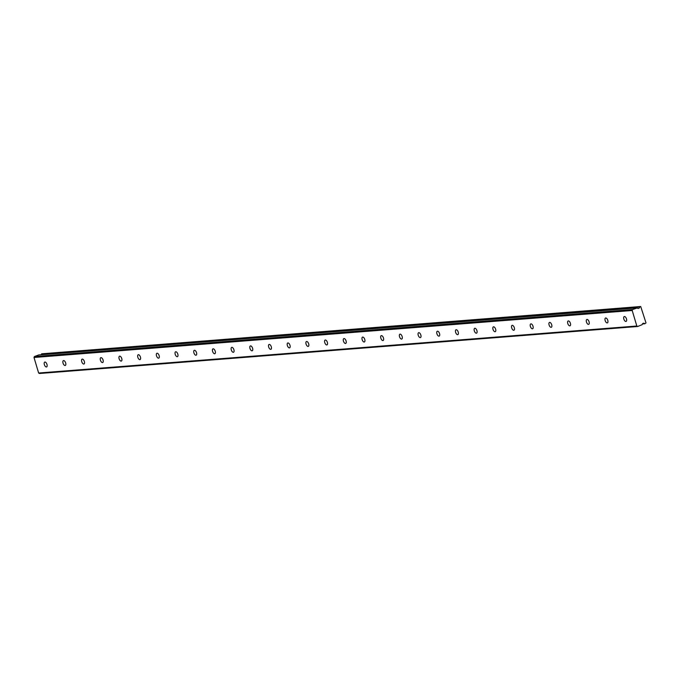 <?xml version="1.0" encoding="UTF-8"?>
<svg xmlns="http://www.w3.org/2000/svg" width="680" height="680" viewBox="0 0 680 680"><rect width="100%" height="100%" fill="white"/><g stroke="black" fill="none" stroke-linecap="round" stroke-linejoin="round"><path stroke-width="1.02" d="M44.922 362.041A2.601 1.275 -110.6 0 0 44.752 362.083A2.601 1.275 -110.6 0 0 44.413 364.786A2.601 1.275 -110.6 0 0 46.401 366.988A2.601 1.275 -110.6 0 0 46.572 366.945A2.601 1.275 -110.6 0 0 46.92 364.233A2.601 1.275 -110.6 0 0 44.922 362.041M624.427 316.514A2.601 1.275 -110.6 0 0 624.257 316.557A2.601 1.275 -110.6 0 0 623.909 319.26A2.601 1.275 -110.6 0 0 625.906 321.462A2.601 1.275 -110.6 0 0 626.076 321.419A2.601 1.275 -110.6 0 0 626.416 318.707A2.601 1.275 -110.6 0 0 624.427 316.514M605.736 317.985A2.601 1.275 -110.6 0 0 605.557 318.019A2.601 1.275 -110.6 0 0 605.217 320.731A2.601 1.275 -110.6 0 0 607.206 322.923A2.601 1.275 -110.6 0 0 607.385 322.889A2.601 1.275 -110.6 0 0 607.725 320.178A2.601 1.275 -110.6 0 0 605.736 317.985M587.044 319.455A2.601 1.275 -110.6 0 0 586.865 319.49A2.601 1.275 -110.6 0 0 586.525 322.201A2.601 1.275 -110.6 0 0 588.514 324.394A2.601 1.275 -110.6 0 0 588.693 324.36A2.601 1.275 -110.6 0 0 589.033 321.649A2.601 1.275 -110.6 0 0 587.044 319.455M568.352 320.918A2.601 1.275 -110.6 0 0 568.174 320.96A2.601 1.275 -110.6 0 0 567.834 323.672A2.601 1.275 -110.6 0 0 569.823 325.865A2.601 1.275 -110.6 0 0 570.001 325.822A2.601 1.275 -110.6 0 0 570.341 323.119A2.601 1.275 -110.6 0 0 568.352 320.918M549.652 322.388A2.601 1.275 -110.6 0 0 549.483 322.43A2.601 1.275 -110.6 0 0 549.134 325.133A2.601 1.275 -110.6 0 0 551.131 327.335A2.601 1.275 -110.6 0 0 551.302 327.293A2.601 1.275 -110.6 0 0 551.641 324.589A2.601 1.275 -110.6 0 0 549.652 322.388M530.961 323.858A2.601 1.275 -110.6 0 0 530.783 323.901A2.601 1.275 -110.6 0 0 530.442 326.604A2.601 1.275 -110.6 0 0 532.432 328.797A2.601 1.275 -110.6 0 0 532.61 328.763A2.601 1.275 -110.6 0 0 532.95 326.051A2.601 1.275 -110.6 0 0 530.961 323.858M512.269 325.329A2.601 1.275 -110.6 0 0 512.091 325.363A2.601 1.275 -110.6 0 0 511.751 328.075A2.601 1.275 -110.6 0 0 513.74 330.267A2.601 1.275 -110.6 0 0 513.918 330.233A2.601 1.275 -110.6 0 0 514.259 327.522A2.601 1.275 -110.6 0 0 512.269 325.329M493.578 326.8A2.601 1.275 -110.6 0 0 493.399 326.833A2.601 1.275 -110.6 0 0 493.06 329.545A2.601 1.275 -110.6 0 0 495.048 331.738A2.601 1.275 -110.6 0 0 495.227 331.695A2.601 1.275 -110.6 0 0 495.567 328.993A2.601 1.275 -110.6 0 0 493.578 326.8M474.878 328.262A2.601 1.275 -110.6 0 0 474.708 328.304A2.601 1.275 -110.6 0 0 474.36 331.007A2.601 1.275 -110.6 0 0 476.357 333.208A2.601 1.275 -110.6 0 0 476.527 333.166A2.601 1.275 -110.6 0 0 476.867 330.463A2.601 1.275 -110.6 0 0 474.878 328.262M456.187 329.732A2.601 1.275 -110.6 0 0 456.008 329.774A2.601 1.275 -110.6 0 0 455.668 332.477A2.601 1.275 -110.6 0 0 457.657 334.679A2.601 1.275 -110.6 0 0 457.835 334.637A2.601 1.275 -110.6 0 0 458.175 331.925A2.601 1.275 -110.6 0 0 456.187 329.732M437.495 331.202A2.601 1.275 -110.6 0 0 437.317 331.236A2.601 1.275 -110.6 0 0 436.976 333.948A2.601 1.275 -110.6 0 0 438.965 336.141A2.601 1.275 -110.6 0 0 439.144 336.107A2.601 1.275 -110.6 0 0 439.484 333.396A2.601 1.275 -110.6 0 0 437.495 331.202M418.795 332.673A2.601 1.275 -110.6 0 0 418.625 332.707A2.601 1.275 -110.6 0 0 418.285 335.418A2.601 1.275 -110.6 0 0 420.274 337.611A2.601 1.275 -110.6 0 0 420.452 337.577A2.601 1.275 -110.6 0 0 420.793 334.866A2.601 1.275 -110.6 0 0 418.795 332.673M400.103 334.135A2.601 1.275 -110.6 0 0 399.933 334.177A2.601 1.275 -110.6 0 0 399.585 336.889A2.601 1.275 -110.6 0 0 401.582 339.082A2.601 1.275 -110.6 0 0 401.752 339.039A2.601 1.275 -110.6 0 0 402.092 336.337A2.601 1.275 -110.6 0 0 400.103 334.135M381.412 335.605A2.601 1.275 -110.6 0 0 381.233 335.648A2.601 1.275 -110.6 0 0 380.894 338.351A2.601 1.275 -110.6 0 0 382.882 340.552A2.601 1.275 -110.6 0 0 383.061 340.51A2.601 1.275 -110.6 0 0 383.401 337.798A2.601 1.275 -110.6 0 0 381.412 335.605M362.721 337.076A2.601 1.275 -110.6 0 0 362.542 337.11A2.601 1.275 -110.6 0 0 362.202 339.822A2.601 1.275 -110.6 0 0 364.191 342.014A2.601 1.275 -110.6 0 0 364.37 341.98A2.601 1.275 -110.6 0 0 364.709 339.269A2.601 1.275 -110.6 0 0 362.721 337.076M344.021 338.546A2.601 1.275 -110.6 0 0 343.85 338.58A2.601 1.275 -110.6 0 0 343.51 341.292A2.601 1.275 -110.6 0 0 345.5 343.485A2.601 1.275 -110.6 0 0 345.67 343.451A2.601 1.275 -110.6 0 0 346.018 340.74A2.601 1.275 -110.6 0 0 344.021 338.546M325.329 340.008A2.601 1.275 -110.6 0 0 325.159 340.051A2.601 1.275 -110.6 0 0 324.81 342.762A2.601 1.275 -110.6 0 0 326.808 344.955A2.601 1.275 -110.6 0 0 326.978 344.913A2.601 1.275 -110.6 0 0 327.318 342.21A2.601 1.275 -110.6 0 0 325.329 340.008M306.637 341.479A2.601 1.275 -110.6 0 0 306.459 341.522A2.601 1.275 -110.6 0 0 306.119 344.225A2.601 1.275 -110.6 0 0 308.108 346.426A2.601 1.275 -110.6 0 0 308.286 346.383A2.601 1.275 -110.6 0 0 308.626 343.68A2.601 1.275 -110.6 0 0 306.637 341.479M287.946 342.95A2.601 1.275 -110.6 0 0 287.767 342.992A2.601 1.275 -110.6 0 0 287.427 345.695A2.601 1.275 -110.6 0 0 289.416 347.897A2.601 1.275 -110.6 0 0 289.595 347.854A2.601 1.275 -110.6 0 0 289.935 345.142A2.601 1.275 -110.6 0 0 287.946 342.95M269.246 344.42A2.601 1.275 -110.6 0 0 269.076 344.454A2.601 1.275 -110.6 0 0 268.736 347.166A2.601 1.275 -110.6 0 0 270.725 349.358A2.601 1.275 -110.6 0 0 270.895 349.325A2.601 1.275 -110.6 0 0 271.243 346.613A2.601 1.275 -110.6 0 0 269.246 344.42M250.554 345.89A2.601 1.275 -110.6 0 0 250.384 345.925A2.601 1.275 -110.6 0 0 250.036 348.636A2.601 1.275 -110.6 0 0 252.033 350.829A2.601 1.275 -110.6 0 0 252.203 350.795A2.601 1.275 -110.6 0 0 252.543 348.083A2.601 1.275 -110.6 0 0 250.554 345.89M231.863 347.352A2.601 1.275 -110.6 0 0 231.684 347.395A2.601 1.275 -110.6 0 0 231.345 350.106A2.601 1.275 -110.6 0 0 233.333 352.3A2.601 1.275 -110.6 0 0 233.512 352.257A2.601 1.275 -110.6 0 0 233.852 349.554A2.601 1.275 -110.6 0 0 231.863 347.352M213.171 348.823A2.601 1.275 -110.6 0 0 212.993 348.865A2.601 1.275 -110.6 0 0 212.653 351.569A2.601 1.275 -110.6 0 0 214.642 353.77A2.601 1.275 -110.6 0 0 214.82 353.727A2.601 1.275 -110.6 0 0 215.16 351.016A2.601 1.275 -110.6 0 0 213.171 348.823M194.471 350.293A2.601 1.275 -110.6 0 0 194.302 350.327A2.601 1.275 -110.6 0 0 193.962 353.039A2.601 1.275 -110.6 0 0 195.951 355.232A2.601 1.275 -110.6 0 0 196.12 355.198A2.601 1.275 -110.6 0 0 196.469 352.486A2.601 1.275 -110.6 0 0 194.471 350.293M175.78 351.764A2.601 1.275 -110.6 0 0 175.601 351.798A2.601 1.275 -110.6 0 0 175.261 354.51A2.601 1.275 -110.6 0 0 177.259 356.702A2.601 1.275 -110.6 0 0 177.429 356.668A2.601 1.275 -110.6 0 0 177.769 353.957A2.601 1.275 -110.6 0 0 175.78 351.764M157.089 353.226A2.601 1.275 -110.6 0 0 156.91 353.269A2.601 1.275 -110.6 0 0 156.57 355.98A2.601 1.275 -110.6 0 0 158.559 358.173A2.601 1.275 -110.6 0 0 158.737 358.13A2.601 1.275 -110.6 0 0 159.078 355.427A2.601 1.275 -110.6 0 0 157.089 353.226M138.397 354.697A2.601 1.275 -110.6 0 0 138.219 354.739A2.601 1.275 -110.6 0 0 137.879 357.442A2.601 1.275 -110.6 0 0 139.868 359.644A2.601 1.275 -110.6 0 0 140.046 359.601A2.601 1.275 -110.6 0 0 140.386 356.898A2.601 1.275 -110.6 0 0 138.397 354.697M119.697 356.167A2.601 1.275 -110.6 0 0 119.527 356.209A2.601 1.275 -110.6 0 0 119.187 358.912A2.601 1.275 -110.6 0 0 121.176 361.105A2.601 1.275 -110.6 0 0 121.346 361.072A2.601 1.275 -110.6 0 0 121.694 358.36A2.601 1.275 -110.6 0 0 119.697 356.167M101.005 357.637A2.601 1.275 -110.6 0 0 100.827 357.671A2.601 1.275 -110.6 0 0 100.487 360.383A2.601 1.275 -110.6 0 0 102.476 362.576A2.601 1.275 -110.6 0 0 102.654 362.542A2.601 1.275 -110.6 0 0 102.995 359.83A2.601 1.275 -110.6 0 0 101.005 357.637M82.314 359.108A2.601 1.275 -110.6 0 0 82.135 359.142A2.601 1.275 -110.6 0 0 81.796 361.853A2.601 1.275 -110.6 0 0 83.784 364.046A2.601 1.275 -110.6 0 0 83.963 364.004A2.601 1.275 -110.6 0 0 84.303 361.301A2.601 1.275 -110.6 0 0 82.314 359.108M63.622 360.57A2.601 1.275 -110.6 0 0 63.444 360.613A2.601 1.275 -110.6 0 0 63.104 363.315A2.601 1.275 -110.6 0 0 65.093 365.517A2.601 1.275 -110.6 0 0 65.272 365.475A2.601 1.275 -110.6 0 0 65.611 362.772A2.601 1.275 -110.6 0 0 63.622 360.57M644.836 323.774L642.396 323.969L644.929 323.765L646 322.898L640.713 306.51L41.556 353.982L639.752 306.986A1.853 1.598 -94.5 0 1 637.126 307.972L632.596 309.553L632.196 310.488L636.828 326.017L38.633 373.014L34 357.476L632.196 310.488M41.556 353.982A1.853 1.598 -94.5 0 1 41.276 354.714M38.633 373.014L39.448 373.49L637.644 326.502L642.115 324.7A1.853 1.598 -94.5 0 1 644.742 323.723L642.438 323.901M38.836 354.909L34.399 356.55L34 357.476M41.684 353.812L640.713 306.51M636.828 326.017L637.644 326.502M34.399 356.55L632.596 309.553M38.743 354.918L636.939 307.921M38.785 354.909L636.981 307.912"/></g></svg>

